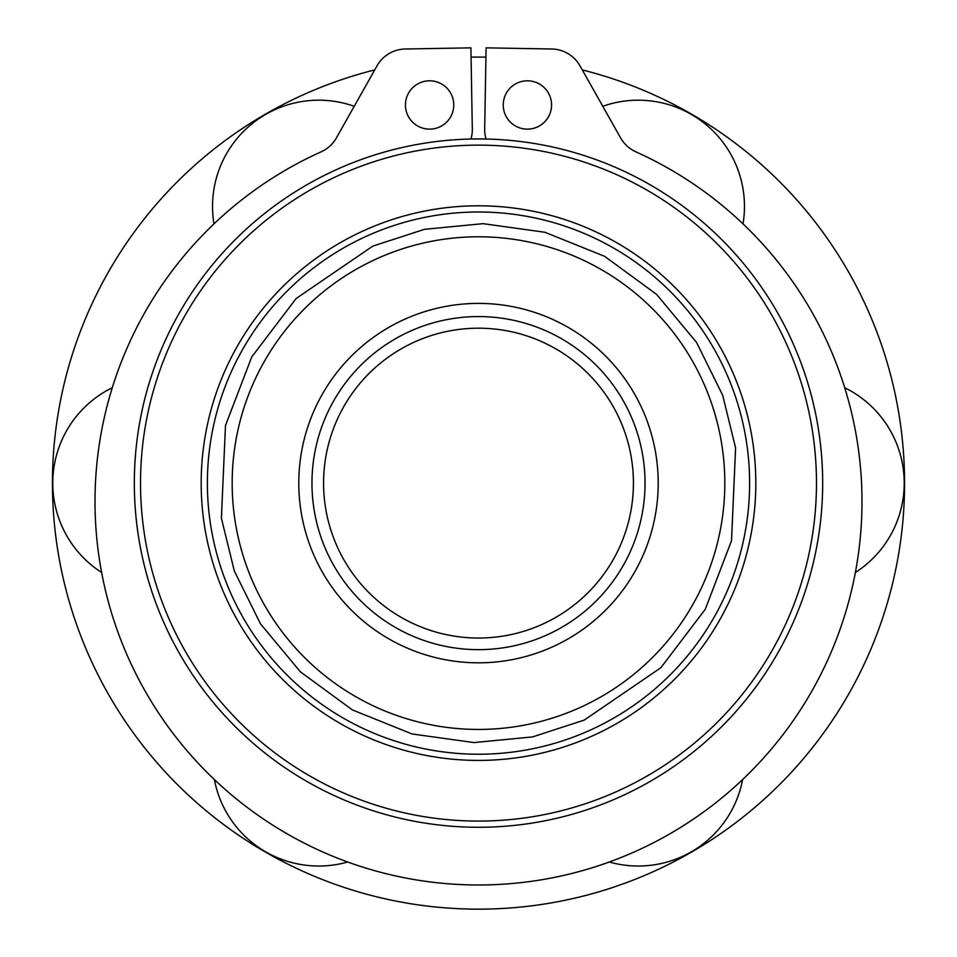 <?xml version="1.0" encoding="UTF-8"?>
<svg xmlns="http://www.w3.org/2000/svg" width="957" height="957" viewBox="0 0 957 957"><rect width="100%" height="100%" fill="white"/><g stroke="black" fill="none" stroke-linecap="round" stroke-linejoin="round"><path stroke-width="1.44" d="M755.815 483.118A277.315 277.315 0 0 1 478.5 760.42A277.315 277.315 0 0 1 201.185 483.118A277.315 277.315 0 0 1 478.5 205.803A277.315 277.315 0 0 1 755.815 483.118M207.382 483.118A271.118 271.118 0 0 0 478.5 754.224A271.118 271.118 0 0 0 749.618 483.118A271.118 271.118 0 0 0 478.5 211.999A271.118 271.118 0 0 0 207.382 483.118M816.477 483.118A337.977 337.977 0 0 0 478.5 145.141A337.977 337.977 0 0 0 140.523 483.118A337.977 337.977 0 0 0 478.5 821.082A337.977 337.977 0 0 0 816.477 483.118M134.327 483.118A344.173 344.173 0 0 1 478.5 138.944A344.173 344.173 0 0 1 822.673 483.118A344.173 344.173 0 0 1 478.5 827.279A344.173 344.173 0 0 1 134.327 483.118M214.38 779.524A106.203 106.203 0 0 0 347.738 861.994M112.316 387.717A106.203 106.203 0 0 0 101.669 572.525M354.222 106.299A106.203 106.203 0 0 0 213.985 223.89M374.725 69.909A426.032 426.032 0 0 0 478.5 909.15A426.032 426.032 0 0 0 582.275 69.909M485.941 57.145A426.032 426.032 0 0 0 471.059 57.145M470.976 138.944L486.024 138.944M609.262 861.994A106.203 106.203 0 0 0 742.62 779.524M855.331 572.525A106.203 106.203 0 0 0 844.684 387.717M743.015 223.89A106.203 106.203 0 0 0 602.778 106.299M470.952 139.028A33.148 33.148 0 0 0 472.315 129.016L470.904 47.85L405.313 48.998A33.148 33.148 0 0 0 377.01 65.866L336.421 137.868A33.148 33.148 0 0 1 321.145 151.828A383.458 383.458 0 0 0 478.5 884.986A383.458 383.458 0 0 0 635.855 151.828A33.148 33.148 0 0 1 620.579 137.868L579.99 65.866A33.148 33.148 0 0 0 551.687 48.998L486.096 47.85L484.685 129.016A33.148 33.148 0 0 0 486.048 139.028M453.762 104.971A24.164 24.164 0 0 1 429.597 129.135A24.164 24.164 0 0 1 405.433 104.971A24.164 24.164 0 0 1 429.597 80.807A24.164 24.164 0 0 1 453.762 104.971M551.567 104.971A24.164 24.164 0 0 1 527.403 129.135A24.164 24.164 0 0 1 503.238 104.971A24.164 24.164 0 0 1 527.403 80.807A24.164 24.164 0 0 1 551.567 104.971M263.235 363.373A246.332 246.332 0 0 0 358.755 698.383A246.332 246.332 0 0 0 693.765 602.85A246.332 246.332 0 0 0 598.245 267.852A246.332 246.332 0 0 0 263.235 363.373M321.456 395.755A179.713 179.713 0 0 1 565.862 326.062A179.713 179.713 0 0 1 635.544 570.468A179.713 179.713 0 0 1 391.138 640.161A179.713 179.713 0 0 1 321.456 395.755M332.964 402.155A166.542 166.542 0 0 0 397.538 628.653A166.542 166.542 0 0 0 624.036 564.068A166.542 166.542 0 0 0 559.462 337.57A166.542 166.542 0 0 0 332.964 402.155M343.108 407.802A154.926 154.926 0 0 0 403.196 618.497A154.926 154.926 0 0 0 613.892 558.421A154.926 154.926 0 0 0 553.804 347.726A154.926 154.926 0 0 0 343.108 407.802M705.273 609.262L660.88 667.711L584.237 720.095L532.571 736.914L473.918 742.572L412.06 733.959L352.355 709.891L300.414 671.862L260.483 623.844L234.345 571.03L221.402 518.263L225.481 425.518L251.727 356.973L296.12 298.524L372.763 246.14L424.43 229.321L483.082 223.663L544.94 232.276L604.645 256.344L656.586 294.373L696.517 342.379L722.655 395.205L735.598 447.96L731.519 540.717L705.273 609.262"/></g></svg>

